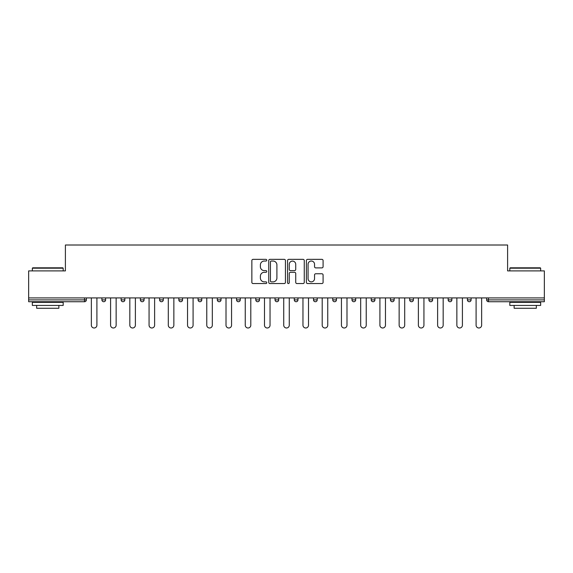 <?xml version="1.0" encoding="UTF-8"?>
<svg xmlns="http://www.w3.org/2000/svg" width="573" height="573" viewBox="0 0 573 573"><rect width="100%" height="100%" fill="white"/><g stroke="black" fill="none" stroke-linecap="round" stroke-linejoin="round"><path stroke-width="0.86" d="M266.767 260.199A0.845 0.845 0 0 0 265.922 259.354L253.065 259.354A1.21 1.21 0 0 0 251.855 260.565L251.855 282.353A1.21 1.21 0 0 0 253.065 283.556L265.922 283.556A0.845 0.845 0 0 0 266.767 282.711A0.845 0.845 0 0 0 265.922 281.866L264.26 281.866A3.875 3.875 0 0 1 260.386 277.991L260.386 276.179A3.875 3.875 0 0 1 264.26 272.304L265.922 272.304A0.845 0.845 0 0 0 266.767 271.459A0.845 0.845 0 0 0 265.922 270.606L264.26 270.606A3.875 3.875 0 0 1 260.386 266.731L260.386 264.919A3.875 3.875 0 0 1 264.26 261.044L265.922 261.044A0.845 0.845 0 0 0 266.767 260.199M321.876 267.885A1.21 1.21 0 0 0 323.086 266.674L323.086 260.565A1.21 1.21 0 0 0 321.876 259.354L307.594 259.354A1.21 1.21 0 0 0 306.383 260.565L306.383 282.353A1.21 1.21 0 0 0 307.594 283.556L321.876 283.556A1.21 1.21 0 0 0 323.086 282.353L323.086 274.968A1.21 1.21 0 0 0 321.876 273.758L315.759 273.758A1.21 1.21 0 0 0 314.548 274.968L314.548 278.628A3.237 3.237 0 0 1 311.311 281.866A3.237 3.237 0 0 1 308.073 278.628L308.073 264.282A3.237 3.237 0 0 1 311.311 261.044A3.237 3.237 0 0 1 314.548 264.282L314.548 266.674A1.21 1.21 0 0 0 315.759 267.885L321.876 267.885M28.65 297.91L28.65 270.9L65.401 270.9L65.401 245.008L507.599 245.008L507.599 270.9L544.35 270.9L544.35 297.91L28.65 297.91L28.65 299.88L84.51 299.88L84.51 297.91M285.44 260.565A1.21 1.21 0 0 0 284.229 259.354L269.947 259.354A1.21 1.21 0 0 0 268.737 260.565L268.737 282.353A1.21 1.21 0 0 0 269.947 283.556L284.229 283.556A1.21 1.21 0 0 0 285.44 282.353L285.44 260.565M288.771 259.354L303.053 259.354A1.21 1.21 0 0 1 304.263 260.565L304.263 282.353A1.21 1.21 0 0 1 303.053 283.556L296.943 283.556A1.21 1.21 0 0 1 295.732 282.353L295.732 273.514A1.21 1.21 0 0 0 294.522 272.304L290.461 272.304A1.21 1.21 0 0 0 289.25 273.514L289.25 282.711A0.845 0.845 0 0 1 288.405 283.556A0.845 0.845 0 0 1 287.56 282.711L287.56 260.565A1.21 1.21 0 0 1 288.771 259.354M84.51 301.727A1.848 1.848 0 0 0 86.358 299.88L84.51 299.88L84.51 301.727A1.848 1.848 0 0 0 86.358 299.88L86.358 297.91L86.358 299.88A1.848 1.848 0 0 1 84.51 301.727L28.65 301.727L28.65 299.88M544.35 297.91L544.35 301.727L488.49 301.727A1.848 1.848 0 0 1 486.642 299.88L486.642 297.91M101.901 297.91L101.901 299.88L101.901 297.91M103.749 301.727A1.848 1.848 0 0 1 101.901 299.88A1.848 1.848 0 0 0 103.749 301.727A1.848 1.848 0 0 0 105.597 299.88L105.597 297.91L105.597 299.88A1.848 1.848 0 0 1 103.749 301.727A1.848 1.848 0 0 1 101.901 299.88L105.597 299.88A1.848 1.848 0 0 1 103.749 301.727M121.132 299.88A1.848 1.848 0 0 0 122.987 301.727A1.848 1.848 0 0 0 124.835 299.88A1.848 1.848 0 0 1 122.987 301.727A1.848 1.848 0 0 0 124.835 299.88L124.835 297.91L124.835 299.88L121.132 299.88A1.848 1.848 0 0 0 122.987 301.727A1.848 1.848 0 0 1 121.132 299.88L121.132 297.91M140.371 297.91L140.371 299.88L140.371 297.91M144.074 297.91L144.074 299.88L144.074 297.91M159.609 297.91L159.609 299.88L159.609 297.91M163.312 297.91L163.312 299.88L163.312 297.91M178.848 299.88A1.848 1.848 0 0 0 180.696 301.727A1.848 1.848 0 0 0 182.543 299.88A1.848 1.848 0 0 1 180.696 301.727A1.848 1.848 0 0 0 182.543 299.88L182.543 297.91L182.543 299.88L178.848 299.88A1.848 1.848 0 0 0 180.696 301.727A1.848 1.848 0 0 1 178.848 299.88L178.848 297.91M201.782 297.91L201.782 299.88L198.086 299.88A1.848 1.848 0 0 0 199.934 301.727A1.848 1.848 0 0 1 198.086 299.88L198.086 297.91M217.317 297.91L217.317 299.88L217.317 297.91M221.02 297.91L221.02 299.88L221.02 297.91M236.556 297.91L236.556 299.88L236.556 297.91M240.259 297.91L240.259 299.88A1.848 1.848 0 0 1 238.411 301.727A1.848 1.848 0 0 1 236.556 299.88L240.259 299.88A1.848 1.848 0 0 1 238.411 301.727M255.794 297.91L255.794 299.88L255.794 297.91M259.497 297.91L259.497 299.88L259.497 297.91M275.033 297.91L275.033 299.88L275.033 297.91M278.729 297.91L278.729 299.88L278.729 297.91M294.271 297.91L294.271 299.88L294.271 297.91M297.967 297.91L297.967 299.88L297.967 297.91M313.503 297.91L313.503 299.88L313.503 297.91M317.206 297.91L317.206 299.88L317.206 297.91M332.741 297.91L332.741 299.88L332.741 297.91M336.444 297.91L336.444 299.88L336.444 297.91M355.683 297.91L355.683 299.88A1.848 1.848 0 0 1 353.828 301.727A1.848 1.848 0 0 1 351.98 299.88L351.98 297.91M374.914 297.91L374.914 299.88A1.848 1.848 0 0 1 373.066 301.727A1.848 1.848 0 0 1 371.218 299.88L371.218 297.91M394.152 297.91L394.152 299.88A1.848 1.848 0 0 1 392.304 301.727A1.848 1.848 0 0 1 390.457 299.88L390.457 297.91M413.391 297.91L413.391 299.88A1.848 1.848 0 0 1 411.543 301.727A1.848 1.848 0 0 1 409.688 299.88L409.688 297.91M430.774 301.727A1.848 1.848 0 0 0 432.629 299.88L432.629 297.91L432.629 299.88A1.848 1.848 0 0 1 430.774 301.727A1.848 1.848 0 0 1 428.926 299.88L428.926 297.91M451.868 297.91L451.868 299.88A1.848 1.848 0 0 1 450.013 301.727A1.848 1.848 0 0 1 448.165 299.88L448.165 297.91M467.403 297.91L467.403 299.88L467.403 297.91M471.099 297.91L471.099 299.88A1.848 1.848 0 0 1 469.251 301.727A1.848 1.848 0 0 1 467.403 299.88L471.099 299.88A1.848 1.848 0 0 1 469.251 301.727M142.226 301.727A1.848 1.848 0 0 1 140.371 299.88A1.848 1.848 0 0 0 142.226 301.727A1.848 1.848 0 0 0 144.074 299.88A1.848 1.848 0 0 1 142.226 301.727A1.848 1.848 0 0 1 140.371 299.88L144.074 299.88A1.848 1.848 0 0 1 142.226 301.727M161.457 301.727A1.848 1.848 0 0 1 159.609 299.88A1.848 1.848 0 0 0 161.457 301.727A1.848 1.848 0 0 0 163.312 299.88A1.848 1.848 0 0 1 161.457 301.727A1.848 1.848 0 0 1 159.609 299.88L163.312 299.88A1.848 1.848 0 0 1 161.457 301.727M199.934 301.727A1.848 1.848 0 0 0 201.782 299.88A1.848 1.848 0 0 1 199.934 301.727A1.848 1.848 0 0 1 198.086 299.88M219.173 301.727A1.848 1.848 0 0 1 217.317 299.88L221.02 299.88A1.848 1.848 0 0 1 219.173 301.727A1.848 1.848 0 0 0 221.02 299.88A1.848 1.848 0 0 1 219.173 301.727M257.642 301.727A1.848 1.848 0 0 1 255.794 299.88A1.848 1.848 0 0 0 257.642 301.727A1.848 1.848 0 0 0 259.497 299.88A1.848 1.848 0 0 1 257.642 301.727A1.848 1.848 0 0 1 255.794 299.88L259.497 299.88M276.881 301.727A1.848 1.848 0 0 1 275.033 299.88A1.848 1.848 0 0 0 276.881 301.727A1.848 1.848 0 0 0 278.729 299.88A1.848 1.848 0 0 1 276.881 301.727A1.848 1.848 0 0 1 275.033 299.88L278.729 299.88A1.848 1.848 0 0 1 276.881 301.727M296.119 301.727A1.848 1.848 0 0 1 294.271 299.88L297.967 299.88A1.848 1.848 0 0 1 296.119 301.727A1.848 1.848 0 0 0 297.967 299.88M315.358 301.727A1.848 1.848 0 0 1 313.503 299.88L317.206 299.88A1.848 1.848 0 0 1 315.358 301.727A1.848 1.848 0 0 0 317.206 299.88M334.589 301.727A1.848 1.848 0 0 1 332.741 299.88A1.848 1.848 0 0 0 334.589 301.727A1.848 1.848 0 0 0 336.444 299.88A1.848 1.848 0 0 1 334.589 301.727A1.848 1.848 0 0 1 332.741 299.88L336.444 299.88M271.28 261.044A0.845 0.845 0 0 0 270.435 261.897L270.435 281.021A0.845 0.845 0 0 0 271.28 281.866L273.035 281.866A3.875 3.875 0 0 0 276.909 277.991L276.909 264.919A3.875 3.875 0 0 0 273.035 261.044L271.28 261.044M295.732 264.346A3.237 3.237 0 0 0 292.495 261.109A3.237 3.237 0 0 0 289.25 264.346L289.25 269.396A1.21 1.21 0 0 0 290.461 270.606L294.522 270.606A1.21 1.21 0 0 0 295.732 269.396L295.732 264.346M91.358 325.22L91.358 297.91L91.358 325.22A2.772 2.772 0 0 0 94.13 327.992A2.772 2.772 0 0 0 96.901 325.22L96.901 297.91M32.346 268.185L32.718 267.82L62.808 267.82L63.18 268.185L32.346 268.185L32.346 270.9M63.18 305.43L32.346 305.43L32.346 302.343L63.18 302.343L63.18 305.43M58.861 305.43L58.861 308.267L36.665 308.267L36.665 305.43M509.82 268.185L510.192 267.82L540.282 267.82L540.654 268.185L509.82 268.185L509.82 270.9M540.654 305.43L509.82 305.43L509.82 302.343L540.654 302.343L540.654 305.43M536.335 305.43L536.335 308.267L514.139 308.267L514.139 305.43M110.589 325.22L110.589 297.91L110.589 325.22A2.772 2.772 0 0 0 113.368 327.992A2.772 2.772 0 0 0 116.14 325.22L116.14 297.91M129.827 325.22L129.827 297.91L129.827 325.22A2.772 2.772 0 0 0 132.607 327.992A2.772 2.772 0 0 0 135.378 325.22L135.378 297.91M149.066 325.22L149.066 297.91L149.066 325.22A2.772 2.772 0 0 0 151.838 327.992A2.772 2.772 0 0 0 154.617 325.22L154.617 297.91M168.304 325.22L168.304 297.91L168.304 325.22A2.772 2.772 0 0 0 171.076 327.992A2.772 2.772 0 0 0 173.855 325.22L173.855 297.91M187.543 325.22L187.543 297.91L187.543 325.22A2.772 2.772 0 0 0 190.315 327.992A2.772 2.772 0 0 0 193.087 325.22L193.087 297.91M206.774 325.22L206.774 297.91L206.774 325.22A2.772 2.772 0 0 0 209.553 327.992A2.772 2.772 0 0 0 212.325 325.22L212.325 297.91M226.013 325.22L226.013 297.91L226.013 325.22A2.772 2.772 0 0 0 228.792 327.992A2.772 2.772 0 0 0 231.564 325.22L231.564 297.91M245.251 325.22L245.251 297.91L245.251 325.22A2.772 2.772 0 0 0 248.023 327.992A2.772 2.772 0 0 0 250.802 325.22L250.802 297.91M264.49 325.22L264.49 297.91L264.49 325.22A2.772 2.772 0 0 0 267.262 327.992A2.772 2.772 0 0 0 270.041 325.22L270.041 297.91M283.728 325.22L283.728 297.91L283.728 325.22A2.772 2.772 0 0 0 286.5 327.992A2.772 2.772 0 0 0 289.272 325.22L289.272 297.91M302.959 325.22L302.959 297.91L302.959 325.22A2.772 2.772 0 0 0 305.738 327.992A2.772 2.772 0 0 0 308.51 325.22L308.51 297.91M322.198 325.22L322.198 297.91L322.198 325.22A2.772 2.772 0 0 0 324.977 327.992A2.772 2.772 0 0 0 327.749 325.22L327.749 297.91M341.436 325.22L341.436 297.91L341.436 325.22A2.772 2.772 0 0 0 344.208 327.992A2.772 2.772 0 0 0 346.987 325.22L346.987 297.91M360.675 325.22L360.675 297.91L360.675 325.22A2.772 2.772 0 0 0 363.447 327.992A2.772 2.772 0 0 0 366.226 325.22L366.226 297.91M379.913 325.22L379.913 297.91L379.913 325.22A2.772 2.772 0 0 0 382.685 327.992A2.772 2.772 0 0 0 385.457 325.22L385.457 297.91M399.145 325.22L399.145 297.91L399.145 325.22A2.772 2.772 0 0 0 401.924 327.992A2.772 2.772 0 0 0 404.696 325.22L404.696 297.91M418.383 325.22L418.383 297.91L418.383 325.22A2.772 2.772 0 0 0 421.162 327.992A2.772 2.772 0 0 0 423.934 325.22L423.934 297.91M437.622 325.22L437.622 297.91L437.622 325.22A2.772 2.772 0 0 0 440.393 327.992A2.772 2.772 0 0 0 443.173 325.22L443.173 297.91M456.86 325.22L456.86 297.91L456.86 325.22A2.772 2.772 0 0 0 459.632 327.992A2.772 2.772 0 0 0 462.411 325.22L462.411 297.91M476.099 325.22L476.099 297.91L476.099 325.22A2.772 2.772 0 0 0 478.87 327.992A2.772 2.772 0 0 0 481.642 325.22L481.642 297.91M488.49 297.91L488.49 299.88L544.35 299.88M486.642 299.88L488.49 299.88L488.49 301.727M353.828 301.727A1.848 1.848 0 0 0 355.683 299.88L351.98 299.88M373.066 301.727A1.848 1.848 0 0 0 374.914 299.88L371.218 299.88M392.304 301.727A1.848 1.848 0 0 0 394.152 299.88L390.457 299.88M411.543 301.727A1.848 1.848 0 0 0 413.391 299.88L409.688 299.88M432.629 299.88L428.926 299.88M450.013 301.727A1.848 1.848 0 0 0 451.868 299.88L448.165 299.88M63.18 270.9L63.18 268.185M56.147 302.343L56.147 301.727M39.379 302.343L39.379 301.727M540.654 270.9L540.654 268.185M533.621 302.343L533.621 301.727M516.853 302.343L516.853 301.727"/></g></svg>
